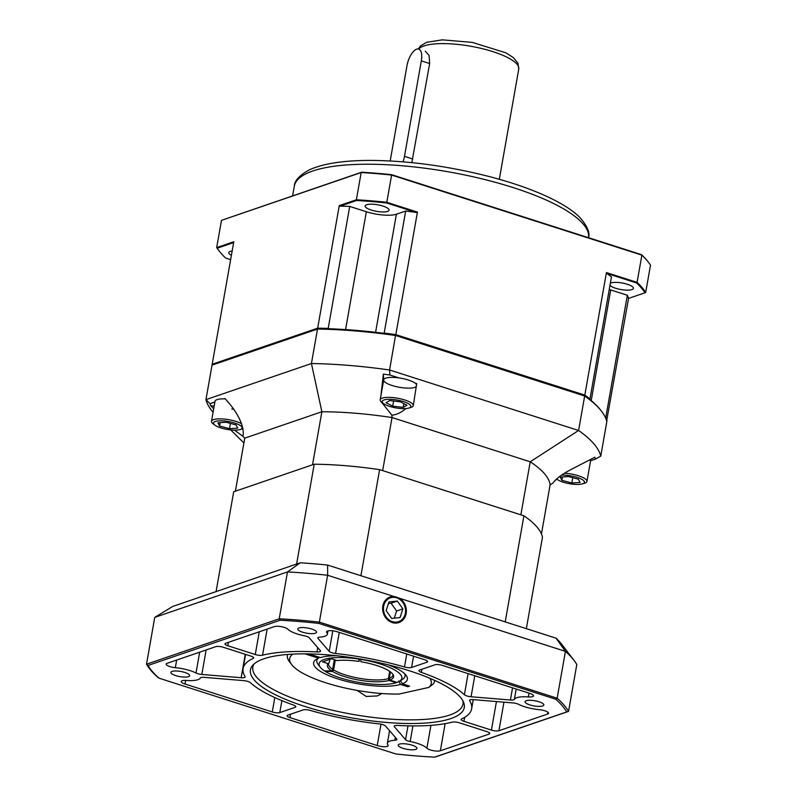 <?xml version="1.0" encoding="UTF-8"?>
<svg xmlns="http://www.w3.org/2000/svg" width="797" height="797" viewBox="0 0 797 797"><rect width="100%" height="100%" fill="white"/><g stroke="black" fill="none" stroke-linecap="round" stroke-linejoin="round"><path stroke-width="1.2" d="M371.282 210.059A12.134 3.327 -170 0 0 389.066 210.169A12.134 3.327 -170 0 0 377.688 204.789A12.134 3.327 -170 0 0 365.165 205.955A12.134 3.327 -170 0 0 371.282 210.059M609.984 285.326A12.134 3.327 -170 0 0 615.643 288.255A12.134 3.327 -170 0 0 633.426 288.365A12.134 3.327 -170 0 0 624.011 283.373A12.134 3.327 -170 0 0 610.363 283.194M232.166 250.985A12.134 3.327 -170 0 0 228.779 252.629A12.134 3.327 -170 0 0 231.399 255.329M628.564 298.397L606.637 420.866M606.995 420.746A200.695 54.983 -170 0 0 605.83 417.269L605.172 417.06M584.819 395.113L606.427 272.574L637.072 282.377L641.874 255.15L391.596 175.061L386.794 202.289L417.439 212.092L395.83 334.63L584.819 395.113A200.695 54.983 -170 0 1 589.959 398.918L589.401 399.108M395.83 334.63A200.695 54.983 -170 0 0 384.174 333.066L383.606 333.256M317.664 328.165L339.273 205.626L356.379 199.768L361.171 172.541L221.496 220.341L216.694 247.578L233.8 241.72L212.191 364.259L317.664 328.165A200.695 54.983 -170 0 1 328.195 328.434L329.201 328.753M212.191 364.259A200.695 54.983 -170 0 0 212.361 364.946M221.496 220.341L361.649 172.202A221.606 60.711 10 0 1 391.606 174.682L641.515 254.651A221.606 60.711 10 0 1 648.3 262.064L648.738 262.641A222.164 60.861 -170 0 1 650.501 265.122L645.7 292.35A222.164 60.861 10 0 0 637.072 282.377L636.524 282.945L606.806 273.431A210.697 169.153 158.2 0 0 606.427 272.574M328.195 328.434L349.714 206.423L366.351 211.743A22.406 6.137 -170 0 0 396.398 214.234L405.683 211.056L384.174 333.066M589.959 398.918L611.468 276.908A200.695 54.983 -170 0 0 606.806 273.431M609.257 289.45A22.406 6.137 -170 0 0 610.711 289.939L627.349 295.259L605.83 417.269M648.738 262.641A222.164 60.861 -170 0 0 641.874 255.15L641.515 254.651M391.606 174.682L391.596 175.061A222.164 60.861 -170 0 0 361.171 172.541L361.649 172.202M356.657 200.485L356.379 199.768A222.164 60.861 10 0 1 386.794 202.289L386.615 202.966A221.606 60.711 -170 0 0 356.657 200.485L340.07 206.164A210.697 104.527 -123.2 0 0 339.273 205.626M218.906 250.637L218.458 250.059A222.164 60.861 10 0 1 216.694 247.578L217.183 248.226A221.606 60.711 -170 0 0 218.906 250.637A221.606 60.711 -170 0 0 225.681 258.049L230.642 259.633M233.641 242.597L217.183 248.226M417.439 212.092A210.697 169.153 158.2 0 0 416.343 212.48A200.695 54.983 -170 0 0 405.683 211.056M416.343 212.48L386.615 202.966M349.714 206.423A200.695 54.983 -170 0 0 340.07 206.164M627.349 295.259A200.695 54.983 -170 0 1 628.434 298.447L645.022 292.768A221.606 60.711 -170 0 0 636.524 282.945M645.022 292.768L645.7 292.35M411.84 162.638L429.663 63.531L429.065 55.411L425.299 51.207M403.033 161.831A14.934 6.386 -72.3 0 0 404.487 156.351L421.324 60.861A14.934 6.386 -72.3 0 0 418.694 49.095A14.934 6.386 -72.3 0 0 406.968 65.782L390.191 160.954M296.623 564.037L314.227 464.213L233.69 491.779L216.087 591.603M505.208 621.899L523.918 515.808L379.611 469.632L360.911 575.723M523.918 515.808A156.83 42.968 -170 0 1 542.468 537.248L526.349 628.664M379.611 469.632A156.83 42.968 -170 0 0 314.227 464.213M434.584 680.359A74.679 20.463 10 0 1 434.495 681.325A74.679 20.463 10 0 1 433.389 683.856L428.806 687.422A71.879 19.696 -170 0 0 429.922 678.317M308.907 653.909L320.424 657.595A47.611 13.041 10 0 1 336.733 655.732M388.029 664.778A47.611 13.041 10 0 1 406.072 675.268A47.611 13.041 10 0 1 402.336 683.806L409.598 686.127L407.805 686.745L400.542 684.414A47.611 13.041 10 0 1 340.379 679.682A47.611 13.041 10 0 1 316.19 659.418A47.611 13.041 10 0 1 318.631 658.202L305.042 653.859M292.728 654.128A71.879 19.696 -170 0 0 291.652 664.568A71.879 19.696 -170 0 0 399.158 694.038L428.806 687.422M291.652 664.568L289.441 661.659A74.679 20.463 10 0 1 287.408 655.383A74.679 20.463 10 0 1 287.657 654.457M400.841 680.19A44.811 12.274 -170 0 0 405.075 676.135A44.811 12.274 -170 0 0 404.717 673.774A44.811 12.274 10 0 1 405.075 676.135A44.811 12.274 10 0 1 402.644 679.253L399.566 681.226A42.002 11.507 -170 0 0 360.802 659.388L360.832 659.099M358.999 658.79L358.959 659.089A42.002 11.507 -170 0 0 320.264 667.238L318.043 664.339A44.811 12.274 10 0 1 316.827 660.574A44.811 12.274 10 0 1 317.973 658.481A44.811 12.274 -170 0 0 316.827 660.574A44.811 12.274 -170 0 0 319.418 665.834M398.6 680.997L400.542 684.414M408.004 685.619L407.805 686.745M402.336 683.806L400.393 680.379M399.725 598.338A13.539 11.656 -108.9 0 1 404.507 603.608A13.539 11.656 -108.9 0 1 398.889 622.557A13.539 11.656 -108.9 0 1 383.477 613.521A13.539 11.656 -108.9 0 1 390.122 596.943A13.539 11.656 -108.9 0 1 393.658 596.395L565.422 651.358L556.047 638.168A202.568 55.491 10 0 1 562.244 644.952L574.049 660.434A217.501 59.586 -170 0 0 565.422 651.358L557.163 698.222A217.501 59.586 10 0 1 568.54 711.382L435.829 756.811A1637.546 38.386 163.4 0 1 434.554 757.15L566.717 711.92A215.887 59.147 -170 0 0 555.728 699.208L318.92 623.433A215.887 59.147 -170 0 0 280.175 620.225L148.013 665.455A215.887 59.147 -170 0 0 159.001 678.167L395.81 753.942A215.887 59.147 -170 0 0 434.554 757.15M381.952 693.529L377.22 695.96L366.192 696.448L357.186 690.421M254.074 663.971A106.698 29.23 -170 0 0 252.828 667.099A106.698 29.23 -170 0 0 352.832 714.411A106.698 29.23 -170 0 0 462.977 704.149A106.698 29.23 -170 0 0 462.888 700.792M327.637 565.073L327.617 575.265A217.501 59.586 -170 0 0 287.478 571.937L154.757 617.366L172.74 606.437L300.21 562.812A202.568 55.491 10 0 1 327.637 565.073L556.047 638.168M393.658 596.395L327.617 575.265L319.358 622.118L557.163 698.222A1637.546 1093.843 172.6 0 1 555.728 699.208M409.528 670.835A108.561 29.738 10 0 1 463.675 702.466A108.561 29.738 10 0 1 352.204 717.977A108.561 29.738 10 0 1 252.759 665.276A108.561 29.738 10 0 1 409.528 670.835M357.594 638.267L352.194 636.534M287.827 629.182A7.472 2.042 -170 0 0 281.56 626.721A7.472 2.042 -170 0 0 274.377 626.611L225.671 643.279A5.599 1.534 -170 0 0 224.983 643.846A5.599 1.534 -170 0 0 227.803 645.739L255.259 654.526A5.599 1.534 -170 0 0 262.532 655.224A116.033 31.79 10 0 1 316.967 651.946A5.599 1.534 -170 0 0 320.533 651.149A5.599 1.534 -170 0 0 320.334 650.621L309.176 637.72A5.599 1.534 -170 0 0 304.564 635.847A20.533 5.629 10 0 1 287.827 629.182M518.708 704.379A5.599 1.534 -170 0 0 512.909 702.914L473.587 699.656A5.599 1.534 -170 0 0 469.572 700.424A5.599 1.534 -170 0 0 469.672 700.812A116.033 31.79 10 0 1 471.635 708.832A116.033 31.79 10 0 1 461.612 718.934A5.599 1.534 -170 0 0 461.134 719.412A5.599 1.534 -170 0 0 463.954 721.315L491.41 730.092A5.599 1.534 -170 0 0 498.922 730.719L547.629 714.052A7.472 2.042 -170 0 0 548.555 713.285A7.472 2.042 -170 0 0 539.4 709.689A20.533 5.629 10 0 1 518.708 704.379M385.549 726.027A5.599 1.534 -170 0 0 379.183 723.885A116.033 31.79 10 0 1 310.242 710.396A5.599 1.534 -170 0 0 303.149 709.908L287.827 715.148A5.599 1.534 -170 0 0 287.129 715.716A5.599 1.534 -170 0 0 289.959 717.609L377.23 745.544A7.472 2.042 -170 0 0 388.169 745.613A7.472 2.042 -170 0 0 387.96 744.966A20.533 5.629 10 0 1 387.372 743.202A20.533 5.629 10 0 1 394.854 740.264A5.599 1.534 -170 0 0 396.906 739.457A5.599 1.534 -170 0 0 396.697 738.919L385.549 726.027M410.166 741.529A20.533 5.629 10 0 1 426.903 748.194A7.472 2.042 -170 0 0 433.179 750.654A7.472 2.042 -170 0 0 440.352 750.764L489.059 734.097A5.599 1.534 -170 0 0 489.757 733.529A5.599 1.534 -170 0 0 486.927 731.636L459.47 722.849A5.599 1.534 -170 0 0 452.198 722.152A116.033 31.79 10 0 1 397.763 725.429A5.599 1.534 -170 0 0 394.196 726.226A5.599 1.534 -170 0 0 394.395 726.754L405.553 739.656A5.599 1.534 -170 0 0 410.166 741.529L412.916 725.908M175.33 667.687A20.533 5.629 10 0 1 196.022 672.997A5.599 1.534 -170 0 0 201.82 674.461L241.152 677.719A5.599 1.534 -170 0 0 245.157 676.952A5.599 1.534 -170 0 0 245.058 676.563A116.033 31.79 10 0 1 243.095 668.544A116.033 31.79 10 0 1 253.117 658.442A5.599 1.534 -170 0 0 253.605 657.963A5.599 1.534 -170 0 0 250.776 656.061L223.319 647.284A5.599 1.534 -170 0 0 215.808 646.656L167.101 663.323A7.472 2.042 -170 0 0 166.174 664.09A7.472 2.042 -170 0 0 175.33 667.687L176.675 660.046M250.338 682.66A5.599 1.534 -170 0 0 243.663 680.618L204.331 677.37A5.599 1.534 -170 0 0 200.356 678.018A20.533 5.629 10 0 1 186.368 680.459A7.472 2.042 -170 0 0 181.238 681.505A7.472 2.042 -170 0 0 185.004 684.025L272.275 711.96A5.599 1.534 -170 0 0 279.787 712.578L295.109 707.337A5.599 1.534 -170 0 0 295.807 706.76A5.599 1.534 -170 0 0 293.376 705.006A116.033 31.79 10 0 1 250.338 682.66M311.717 629.042A9.524 2.61 -170 0 0 297.759 628.953A9.524 2.61 -170 0 0 306.686 633.177A9.524 2.61 -170 0 0 316.519 632.26A9.524 2.61 -170 0 0 311.717 629.042M184.854 672.459A9.524 2.61 -170 0 0 170.897 672.379A9.524 2.61 -170 0 0 179.823 676.593A9.524 2.61 -170 0 0 189.656 675.677A9.524 2.61 -170 0 0 184.854 672.459M412.169 745.205A9.524 2.61 -170 0 0 398.211 745.115A9.524 2.61 -170 0 0 407.137 749.339A9.524 2.61 -170 0 0 416.97 748.423A9.524 2.61 -170 0 0 412.169 745.205M539.031 701.778A9.524 2.61 -170 0 0 525.074 701.699A9.524 2.61 -170 0 0 534 705.913A9.524 2.61 -170 0 0 543.833 704.996A9.524 2.61 -170 0 0 539.031 701.778M335.557 653.49A116.033 31.79 10 0 1 404.487 666.979A5.599 1.534 -170 0 0 411.581 667.468L426.903 662.227A5.599 1.534 -170 0 0 427.6 661.659A5.599 1.534 -170 0 0 424.771 659.767L337.5 631.832A7.472 2.042 -170 0 0 326.561 631.762A7.472 2.042 -170 0 0 326.77 632.41A20.533 5.629 10 0 1 327.368 634.173A20.533 5.629 10 0 1 319.876 637.112A5.599 1.534 -170 0 0 317.834 637.919A5.599 1.534 -170 0 0 318.033 638.457L329.191 651.348A5.599 1.534 -170 0 0 335.557 653.49L339.273 632.4M154.757 617.366L146.499 664.22L279.219 618.801L287.478 571.937L300.21 562.812M159.001 678.167A1637.546 316.808 23.1 0 1 157.886 677.39A217.501 59.586 10 0 1 146.499 664.22A1637.546 738.64 -139.9 0 0 148.013 665.455M280.175 620.225A1637.546 738.64 40.1 0 0 279.219 618.801A217.501 59.586 10 0 1 319.358 622.118A1637.546 1093.843 -7.4 0 0 318.92 623.433M574.049 660.434A217.501 59.586 -170 0 1 576.809 664.529L568.54 711.382A1637.546 38.386 -16.6 0 0 566.717 711.92M471.077 696.757L510.399 700.005A5.599 1.534 -170 0 0 514.374 699.358A20.533 5.629 10 0 1 528.361 696.917A7.472 2.042 -170 0 0 533.492 695.871A7.472 2.042 -170 0 0 529.726 693.35L442.455 665.415A5.599 1.534 -170 0 0 434.943 664.798L419.62 670.038A5.599 1.534 -170 0 0 418.923 670.616A5.599 1.534 -170 0 0 421.354 672.369A116.033 31.79 10 0 1 464.402 694.715A5.599 1.534 -170 0 0 471.077 696.757L474.773 675.756M234.497 430.141L242.786 436.198L243.264 434.624C243.583 426.046 239.299 416.094 230.393 404.786L225.033 398.55L224.087 398.879M233.87 409.26A16.807 4.603 10 0 1 231.797 408.961M584.131 395.192L584.669 395.999L395.671 335.517A200.695 54.983 -170 0 0 317.515 329.051L212.032 365.146L318.332 328.464A199.768 54.724 10 0 1 395.621 334.87L584.131 395.192A199.768 54.724 10 0 1 600.878 410.405L601.615 411.372A200.695 54.983 -170 0 0 584.669 395.999L578.582 430.48A200.695 54.983 10 0 1 600.759 456.113L595.429 459.132A195.504 53.558 -170 0 0 594.881 457.219L570.881 469.592C562.074 474.225 556.007 478.808 552.67 483.341L550.119 484.785A154.957 42.45 10 0 0 530.224 461.782L578.582 430.48L389.594 369.997L389.853 375.008A195.504 53.558 -170 0 0 383.367 374.102L383.666 379.99M213.088 412.238A200.695 54.983 10 0 1 205.955 399.626L210.039 403.68A195.504 53.558 -170 0 0 210.577 405.603L214.164 406.171M210.039 403.68L214.891 402.017M595.429 459.132L590.408 460.845M242.786 436.198L244.749 438.151L321.868 411.75A154.957 42.45 10 0 1 392.024 417.558L530.224 461.782L520.869 514.822L382.67 470.609L392.024 417.558L391.905 415.157L381.215 401.867M212.032 365.146L205.955 399.626L311.428 363.532L321.868 411.75L312.514 464.8L235.394 491.191L244.749 438.151M213.696 408.821L210.577 405.603M554.802 480.691L556.824 479.127M416.373 386.445A16.807 4.603 10 0 1 398.47 387.113A16.807 4.603 10 0 1 383.676 380.139L380.896 395.88L383.367 374.102M389.853 375.008L398.839 377.878M415.028 383.058L416.711 383.606L413.264 405.663A16.807 4.603 -170 0 0 394.117 397.713A16.807 4.603 -170 0 0 380.169 399.825A16.807 4.603 -170 0 0 381.932 402.445L383.706 403.72A14.535 3.985 -170 0 0 398.749 408.333A14.535 3.985 -170 0 0 408.612 408.114A14.535 3.985 -170 0 0 397.185 400.054A14.535 3.985 -170 0 0 383.706 403.72M318.332 328.464L317.515 329.051L311.428 363.532A200.695 54.983 10 0 1 389.594 369.997L395.621 334.87M391.905 415.157C396.657 414.729 401.309 412.537 405.852 408.562M601.615 411.372A200.695 54.983 -170 0 1 606.836 421.633L600.759 456.113M541.452 533.94L550.119 484.785M408.612 408.114L410.714 407.516A16.807 4.603 -170 0 0 413.264 405.663M416.582 384.662A16.807 4.603 -170 0 0 397.633 377.728A16.807 4.603 -170 0 0 383.696 379.84L380.169 399.825M385.997 402.744L392.692 406.161L403.192 407.397L406.988 405.215L400.303 401.808L389.803 400.562L385.997 402.744M403.86 403.621L403.192 407.397M393.598 401.011L392.692 406.161M241.979 427.142A14.535 3.985 -170 0 0 223.409 420.916A14.535 3.985 -170 0 0 215.021 425.219A14.535 3.985 -170 0 0 227.125 429.404A14.535 3.985 -170 0 0 239.937 429.603A14.535 3.985 -170 0 0 241.979 427.142M241.511 423.715A16.807 4.603 -170 0 0 223.359 419.003A16.807 4.603 -170 0 0 211.494 421.324A16.807 4.603 -170 0 0 211.673 422.31A16.807 4.603 -170 0 0 213.247 423.934L215.021 425.219M239.937 429.603L242.039 429.015A16.807 4.603 -170 0 0 242.946 428.696M225.342 398.918A16.807 4.603 -170 0 0 215.011 401.339L211.494 421.324M229.486 428.706L237.745 428.158L236.071 424.931L226.149 422.251L217.9 422.789L219.564 426.016L229.486 428.706L230.423 423.406M220.161 422.639L219.564 426.016M556.675 478.947A14.535 3.985 -170 0 0 557.362 479.515A14.535 3.985 -170 0 0 569.466 483.699A14.535 3.985 -170 0 0 582.278 483.909A14.535 3.985 -170 0 0 579.917 478.399A14.535 3.985 -170 0 0 561.616 475.142M582.278 483.909L584.38 483.311A16.807 4.603 -170 0 0 586.931 481.458A16.807 4.603 -170 0 0 586.741 480.461A16.807 4.603 -170 0 0 564.535 473.219M586.931 481.458L590.447 461.473A16.807 4.603 -170 0 0 590.268 460.487A16.807 4.603 -170 0 0 589.8 459.829M568.49 476.546L560.241 477.084L561.905 480.322L571.828 483.002L580.086 482.464L578.413 479.236L568.49 476.546M572.764 477.702L571.828 483.002M562.503 476.935L561.905 480.322M386.147 610.622L391.676 618.442L400.034 617.555L402.874 608.868L397.344 601.058L388.986 601.934L386.147 610.622M394.256 618.163L396.597 611.01L391.068 603.199L388.478 603.478M391.068 603.199L397.344 601.058M396.597 611.01L402.874 608.868M388.418 678.626L388.956 680.409A33.604 9.205 10 0 1 332.518 671.463L333.574 669.928A32.667 8.946 -170 0 0 388.418 678.626L389.703 671.353M359.596 658.89L359.078 661.45A33.604 9.205 10 0 0 337.171 660.574L331.532 658.77L322.566 661.839L328.205 663.642A33.604 9.205 10 0 0 328.105 663.762A33.604 9.205 10 0 0 331.572 670.865L324.459 670.905A42.002 11.507 -170 0 1 320.264 667.238M390.45 671.901L389.325 678.317A32.667 8.946 -170 0 0 392.931 675.149A32.667 8.946 -170 0 0 392.951 674.421M335.328 659.986L333.574 669.928M329.231 662.476A32.667 8.946 -170 0 0 328.583 663.801A32.667 8.946 -170 0 0 332.638 669.331L334.341 659.667M329.848 659.348L329.31 662.387A1758.84 1515.137 71.1 0 0 328.205 663.642M360.802 659.388L360.921 661.739A33.604 9.205 10 0 1 393.389 675.268A33.604 9.205 10 0 1 389.853 680.11L397.085 682.421A42.002 11.507 -170 0 0 399.566 681.226M332.638 669.331L331.572 670.865M358.959 659.089L359.078 661.45M389.853 680.11L389.325 678.317M324.967 670.895L325.405 671.502L332.518 671.463M325.405 671.502A42.002 11.507 -170 0 0 396.189 682.73L396.806 682.332M388.956 680.409L396.189 682.73M588.545 237.695A149.358 40.916 -170 0 0 513.158 187.584A149.358 40.916 -170 0 0 294.302 186.209L292.609 195.823M366.351 211.743L345.569 329.599M396.398 214.234L375.586 332.299M610.711 289.939L591.205 400.572M418.305 49.006L420.417 45.987L426.584 42.321L442.305 39.85L472.272 42.38L505.816 52.791L513.348 57.593L517.95 63.222L518.767 68.99A51.337 14.067 -170 0 0 474.643 46.973A51.337 14.067 -170 0 0 418.664 49.085M404.487 156.351L412.826 159.021M421.324 60.861L429.663 63.531M547.947 712.259L547.629 714.052M430.928 725.35L426.903 748.194M199.688 652.175L196.022 672.997M406.769 653.998L404.487 666.979M185.641 680.419L185.004 684.025M274.816 697.574L272.275 711.96M281.899 700.633L279.787 712.578M295.348 705.993L295.109 707.337M206.144 649.963L201.82 674.461M245.277 654.307L241.152 677.719M253.316 657.336L253.117 658.442M394.565 725.798L394.395 726.754M407.994 725.838L405.553 739.656M445.134 723.646L440.352 750.764M489.298 732.752L489.059 734.097M290.556 714.212L289.959 717.609M380.996 724.164L377.23 745.544M395.362 737.384L394.854 740.264M512.541 687.851L510.399 700.005M516.197 689.016L514.374 699.358M529.029 693.121L528.361 696.917M421.902 669.261L421.354 672.369M468.118 673.634L464.402 694.715M503.963 702.167L498.922 730.719M469.792 700.095L469.672 700.812M464.651 717.34L463.954 721.315M496.441 701.549L491.41 730.092M228.4 642.342L227.803 645.739M259.274 631.782L255.259 654.526M267.144 629.092L262.532 655.224M317.734 647.612L316.967 651.946M326.979 631.234L326.77 632.41M318.202 637.49L318.033 638.457M332.807 630.835L329.191 651.348M413.573 656.18L411.581 667.468M427.142 660.882L426.903 662.227M387.332 599.593A12.603 10.859 71.1 0 0 390.819 621.032A12.603 10.859 71.1 0 0 405.374 608.599A12.603 10.859 71.1 0 0 387.332 599.593M588.485 238.074C590.278 232.903 587.309 225.94 579.568 217.173C574.986 212.669 568.958 208.256 561.477 203.942C543.664 193.791 520.351 184.854 491.52 177.143C450.275 166.424 410.395 160.845 371.88 160.416C344.503 160.307 323.771 163.395 309.674 169.691C299.592 175.161 294.472 180.66 294.302 186.209M518.767 68.99L499.32 179.285M434.654 680.399L434.495 681.325M287.568 654.457L287.408 655.383M245.586 654.407L243.095 668.544M389.574 730.69L387.372 743.202M473.259 699.636L471.635 708.832M327.946 630.875L327.368 634.173M230.702 429.902L243.892 442.983M557.362 479.515L556.625 478.987M389.673 597.092C394.834 595.668 399.297 597.282 403.053 601.944C408.064 611.199 406.53 618.123 398.44 622.706"/></g></svg>
